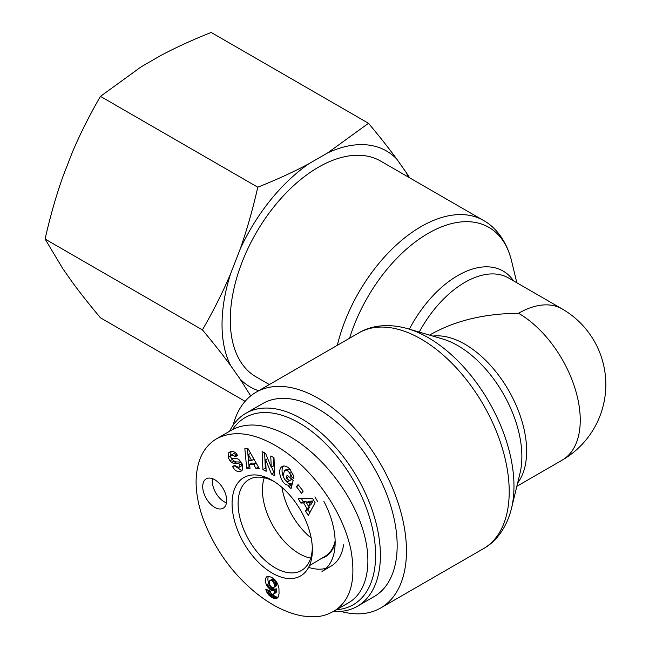 <?xml version="1.0" encoding="UTF-8"?>
<svg xmlns="http://www.w3.org/2000/svg" width="649" height="649" viewBox="0 0 649 649"><rect width="100%" height="100%" fill="white"/><g stroke="black" fill="none" stroke-linecap="round" stroke-linejoin="round"><path stroke-width="0.97" d="M340.628 611.374A124.584 71.925 -120 0 0 380.663 607.999A124.584 71.925 -120 0 0 406.461 550.969A124.584 71.925 -120 0 0 352.083 425.59A124.584 71.925 -120 0 0 256.079 392.215A124.584 71.925 -120 0 0 233.137 425.192M269.359 384.541L256.079 376.874A124.584 71.925 -60 0 1 230.273 319.843A124.584 71.925 -60 0 1 284.66 194.465A124.584 71.925 -60 0 1 380.663 161.09L483.408 220.409A124.584 71.925 120 0 0 337.318 345.309M516.839 486.312L562.172 460.141A87.29 50.403 -120 0 0 575.558 390.195A87.29 50.403 -120 0 0 518.527 313.272C484.665 313.589 455.566 320.549 431.236 334.146L429.549 335.119M518.527 313.272A87.29 50.403 -60 0 1 562.172 308.948L508.565 277.999A87.29 50.403 -60 0 0 419.213 332.077M333.229 547.991A52.528 30.325 60 0 1 332.71 547.951M311.187 538.037A52.528 30.325 60 0 1 281.926 487.358M335.144 542.702A52.528 30.325 60 0 1 325.457 556.672A52.528 30.325 60 0 1 321.717 558.286M232.529 429.565A108.058 62.385 60 0 1 353.21 479.968A108.058 62.385 60 0 1 336.555 609.711M216.871 438.602L231.847 429.954C247.561 421.59 267.015 423.87 290.2 436.785C320.233 454.13 348.894 489.606 361.233 524.692C373.556 559.779 368.445 591.288 348.554 602.783L333.57 611.431A111.45 64.34 -120 0 0 357.315 606.312A111.45 64.34 -120 0 0 357.315 477.623A111.45 64.34 -120 0 0 245.866 413.275A111.45 64.34 -120 0 0 229.576 431.269M245.866 413.275L262.642 403.589A111.45 64.34 60 0 1 374.092 467.937A111.45 64.34 60 0 1 374.092 596.618L357.315 606.312M308.608 567.364A63.561 36.701 -120 0 0 326.155 568.264M323.867 501.409A63.561 36.701 -120 0 1 321.985 571.412L330.974 566.22A63.561 36.701 -120 0 0 343.597 544.836M310.676 558.132A51.985 30.016 60 0 1 299.189 553.621A51.985 30.016 60 0 1 264.273 477.753M335.127 540.844A51.985 30.016 60 0 1 325.449 556.039L309.419 565.685M212.499 478.662A16.947 9.784 -120 0 0 224.278 501.839A16.947 9.784 -120 0 0 226.477 502.87M214.689 507.372A16.947 9.784 60 0 1 203.624 492.437A16.947 9.784 60 0 1 206.22 478.848A16.947 9.784 60 0 1 223.167 488.64A16.947 9.784 60 0 1 223.167 508.208A16.947 9.784 60 0 1 214.689 507.372M272.223 480.382A56.779 32.783 -120 0 0 232.074 503.794A56.779 32.783 -120 0 0 272.621 573.335A56.779 32.783 -120 0 0 312.372 549.232A56.779 32.783 -120 0 0 272.823 480.731A56.779 32.783 -120 0 0 272.223 480.382M312.323 547.464A52.48 30.3 60 0 1 301.736 570.309A52.48 30.3 60 0 1 248.981 540.171A52.48 30.3 60 0 1 249.257 479.408A52.48 30.3 60 0 1 274.324 481.663M248.113 448.792L259.284 468.602L255.909 468.489L253.8 464.587L249.549 464.449L250.011 468.294L246.685 468.189L244.835 448.686L248.113 448.792M298.069 484.6L303.172 491.188L301.55 493.272L296.447 486.693L298.069 484.6M293.599 475.749A7.309 4.219 60 0 1 293.632 478.605L290.29 475.879A2.961 1.712 -120 0 0 289.795 473.332C288.14 470.671 286.396 469.73 284.554 470.509L283.142 475.263C283.913 478.986 285.56 481.063 288.075 481.509L289.397 480.682L286.323 477.989L287.069 475.092L293.161 480.438L291.044 488.592L288.805 486.628L288.862 485.103C281.999 486.182 276.125 469.43 282.323 466.444L284.789 465.966L287.961 467.394L289.324 468.57L293.599 475.749M236.366 458.608A5.93 3.423 60 0 1 239.716 460.392L242.645 465.098L242.483 469.803L241.071 471.174L239.221 471.782C236.634 471.572 234.5 469.973 232.796 466.972L232.488 466.38L235.043 465.349L235.425 466.096L238.929 467.377L239.757 464.976A1.582 0.917 -120 0 0 238.224 463.386L234.029 463.313A5.93 3.423 60 0 1 231.685 462.404L230.006 460.806L228.188 457.472L228.829 452.621L231.936 451.444C234.33 451.501 236.179 452.864 237.51 455.525L234.954 456.807L234.605 456.133L231.466 454.917L230.655 456.409A1.582 0.917 -120 0 0 232.261 458.535L236.366 458.608M271.485 474.03L265.644 459.735L266.155 471.279L262.926 469.608L262.123 451.558L265.563 453.335L271.258 467.28L270.755 456.02L273.983 457.683L274.787 475.741L271.485 474.03L273.878 472.65L274.665 473.056M315.089 502.667L308.283 515.566L305.59 511.031L307.001 508.605L303.61 502.894L300.876 503.097L298.224 498.627L312.477 498.27L315.089 502.667M266.414 584.903A9.54 5.508 60 0 1 266.195 577.383L268.345 576.247L271.696 577.367L275.298 580.125L277.65 583.727L278.94 588.262L279.046 593.827L278.145 597.056L276.028 598.556L273.724 598.264L270.974 596.82L266.934 592.432L265.766 589.195L270.373 591.19L270.974 593.113L272.028 594.176L273.448 594.249L273.992 593.421L274.462 590.225L272.758 590.687L270.73 589.982L266.95 585.958L266.414 584.903L268.808 583.516L269.789 585.276M273.553 587.588L276.442 585.625L276.596 583.013L276.02 581.326L274.551 579.589L272.896 578.9L269.822 580.514L269.173 583.24L270.592 586.412L272.848 587.71L276.036 586.136M273.643 587.515L276.442 585.625M274.048 587.004L274.267 586.177L276.661 584.79M274.267 586.177L274.3 585.528L276.693 584.149M274.3 585.528L274.194 584.392L276.596 583.013M274.194 584.392L273.91 583.354L276.304 581.966M273.91 583.354L273.618 582.705L276.02 581.326M273.618 582.705L272.937 581.691L275.338 580.303M272.937 581.691L272.158 580.969L274.551 579.589M272.158 580.969L271.282 580.466L273.683 579.078M271.282 580.466L270.503 580.279L272.896 578.9M270.503 580.279L269.822 580.514M266.195 577.383L268.134 576.255M268.451 576.255A9.54 5.508 -120 0 0 268.808 583.516M266.95 585.958L269.351 584.571M267.575 586.956L269.968 585.576M270.617 586.428L274.373 589.162L276.855 588.838L276.174 592.505L273.448 594.249M268.28 587.889L270.674 586.509M269.035 588.7L271.436 587.321M269.854 589.397L272.256 588.018M270.73 589.982L273.124 588.602M271.095 590.184L273.497 588.797M271.972 590.541L274.373 589.162M272.758 590.687L275.152 589.308M273.067 590.679L275.46 589.3M273.773 590.541L276.166 589.162M274.462 590.225L276.855 588.838M274.438 590.412L276.831 589.024M274.324 591.685L276.717 590.298M274.17 592.691L276.571 591.304M273.992 593.421L276.385 592.034M273.781 593.884L276.174 592.505M266.058 590.274L267.007 589.73M266.447 591.393L268.329 590.306M269.148 590.655L272.466 594.8L276.117 596.885L278.04 597.202M266.934 592.432L269.327 591.044M267.364 593.202L269.765 591.815M268.045 594.176L270.446 592.797M268.84 595.101L271.241 593.721M269.286 595.539L271.688 594.151M270.073 596.188L272.466 594.8M270.974 596.82L273.367 595.441M271.988 597.437L274.381 596.05M272.823 597.883L275.225 596.496M273.724 598.264L276.117 596.885M274.551 598.508L276.953 597.121M275.322 598.605L277.723 597.218M276.028 598.556L277.804 597.526M276.669 598.386L277.358 597.989M266.69 576.831L267.364 576.442M308.445 506.115L310.847 504.735L313.021 500.996L308.81 501.304L306.417 502.691L308.445 506.115L310.628 502.375L313.021 500.996M310.628 502.375L306.417 502.691M317.483 501.288L314.87 496.883M301.396 498.546L303.278 501.709L306.003 501.515L306.628 502.561M300.876 503.097L303.278 501.709M303.61 502.894L306.003 501.515M308.664 505.993L309.395 507.226L307.991 509.652L309.8 512.694M307.001 508.605L309.395 507.226M305.59 511.031L307.991 509.652M271.598 467.077L273.878 472.65M265.644 459.735L267.688 458.551M273.27 457.318L273.651 465.893L271.258 467.28M264.638 452.856L265.319 468.229L266.033 468.594M262.926 469.608L265.319 468.229M231.498 454.892L233.891 453.513L237.445 455.387M234.954 456.807L237.356 455.42M228.829 452.621L230.63 451.582M230.971 451.509L230.663 456.279M230.006 460.806L232.399 459.427L234.086 461.017A5.93 3.423 -120 0 0 236.431 461.926L240.625 461.999A1.582 0.917 60 0 1 241.201 462.21M231.644 458.299L232.399 459.427M242.247 464.149L241.323 465.99M239.221 471.782L242.093 470.322M235.903 466.777L241.623 470.395M288.862 485.103L291.255 483.716L291.206 485.241L291.782 485.744M283.629 465.99C279.094 470.614 285.162 484.698 291.255 483.716M288.805 486.628L291.206 485.241M288.732 476.553L291.79 479.303L291.125 479.879M286.323 477.989L288.716 476.601M289.397 480.682L291.79 479.303M286.793 469.219L290.614 469.917M292.691 473.275A2.961 1.712 60 0 1 292.691 474.5L293.421 475.165M290.29 475.895L292.683 474.516L290.29 475.879M296.447 486.693L298.686 485.395M248.364 454.568L249.07 460.498L251.625 460.579L248.364 454.568L250.628 453.262M251.625 460.579L253.994 459.216M247.374 448.767L249.086 466.801L249.833 466.826M246.685 468.189L249.086 466.801M249.549 464.449L251.942 463.07L256.193 463.208L258.44 467.11M253.8 464.587L256.193 463.208M255.909 468.489L258.31 467.102M368.494 123.286C379.584 136.541 389.002 148.467 396.75 159.062A136.241 78.659 120 0 0 327.672 152.888L368.494 123.286L211.16 32.45C191.958 40.092 174.865 47.953 159.881 56.017L141.263 66.766L100.449 96.368C89.351 115.554 79.932 134.327 72.185 152.693L62.88 176.682C56.147 195.633 50.216 216.425 45.089 239.051L62.88 268.783L72.185 282.031C79.932 292.618 89.351 304.551 100.449 317.807L245.103 401.325M239.984 249.573C246.717 230.622 252.648 209.83 257.775 187.204C276.977 179.562 294.07 171.709 309.062 163.637A136.241 78.659 120 0 0 239.984 249.573L230.679 273.562A136.241 78.659 120 0 0 230.679 365.663C222.932 355.068 213.505 343.143 202.415 329.887C213.505 310.701 222.932 291.928 230.679 273.562M408.229 177.007A136.241 78.659 120 0 0 406.063 172.301L409.73 177.875M250.701 395.906L239.984 378.902A136.241 78.659 120 0 0 258.627 390.739M396.75 159.062L406.063 172.301M309.062 163.637L327.672 152.888M239.984 378.902L230.679 365.663M202.415 329.887L45.089 239.051M257.775 187.204L100.449 96.368M349.568 338.234A121.298 70.035 -60 0 1 435.511 229.495A121.298 70.035 -60 0 1 511.509 260.728C506.204 239.513 494.603 226.509 483.408 220.409M358.824 332.888A124.584 71.925 60 0 1 454.827 366.271A124.584 71.925 60 0 1 509.214 491.642A124.584 71.925 60 0 1 483.408 548.681C494.603 542.58 506.204 529.576 511.509 508.362A121.298 70.035 -120 0 0 407.799 328.71C386.763 322.699 369.703 326.244 358.824 332.888L256.079 392.215M407.799 328.71L442.594 338.956A90.576 52.293 60 0 1 520.036 473.097L511.509 508.362M513.562 280.879A90.576 52.293 120 0 0 409.349 329.173M517.642 482.994A87.29 50.403 -120 0 0 508.565 390.292A87.29 50.403 -120 0 0 432.826 336.085M333.562 611.423L333.627 611.382C350.59 600.998 356.35 580.474 350.906 549.825C341.804 506.48 307.65 463.662 275.217 445.433C252.769 432.591 233.348 430.295 216.953 438.546L216.863 438.594M234.605 456.133L237.007 454.746M228.188 457.472L230.59 456.085M231.685 462.404L234.086 461.017M234.029 463.313L236.431 461.926M238.224 463.386L240.625 461.999M239.757 464.976L242.02 463.67M232.796 466.972L235.125 465.625M289.795 473.332L292.05 472.034M483.408 548.681L380.663 607.999M516.839 282.777L511.509 260.728M562.172 460.141A87.29 87.29 0 0 0 562.172 308.948M216.953 438.546C203.786 446.301 196.842 460.182 196.112 480.171C195.917 491.853 198.075 504.216 202.577 517.237C211.444 541.558 224.724 562.691 242.434 580.644C261.92 600.211 281.771 611.958 301.988 615.885C320.273 618.181 325.547 615.293 333.627 611.382M241.29 466.014L238.889 467.402M291.141 479.871L288.748 481.25M286.955 469.113L284.562 470.501"/></g></svg>
